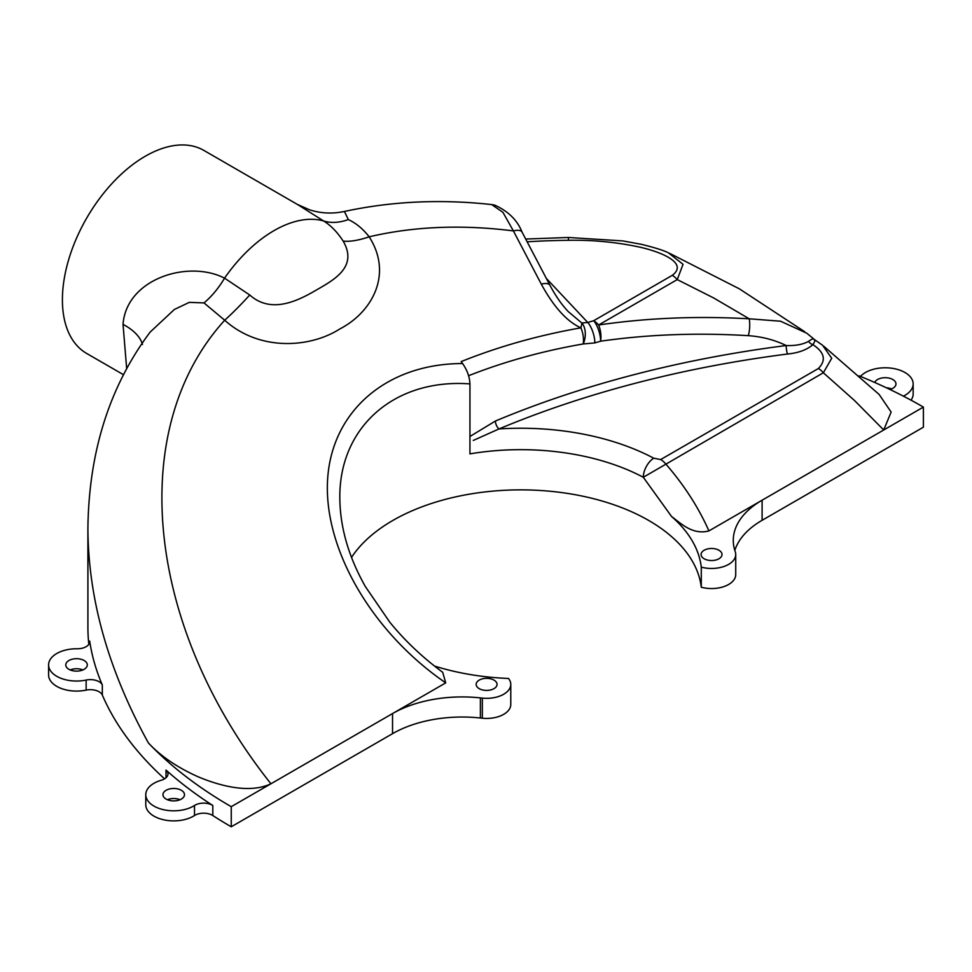 <?xml version="1.0" encoding="UTF-8"?>
<svg xmlns="http://www.w3.org/2000/svg" width="972" height="972" viewBox="0 0 972 972"><rect width="100%" height="100%" fill="white"/><g stroke="black" fill="none" stroke-linecap="round" stroke-linejoin="round"><path stroke-width="1.46" d="M734.832 550.444A98.451 56.838 0 0 1 762.109 520.299L923.4 427.182L923.4 407.086L762.109 500.203A98.451 56.838 0 0 0 733.277 540.396A98.451 56.838 0 0 0 734.978 550.917A217.995 125.85 0 0 1 735.342 552.047A24.166 13.948 0 0 1 735.719 554.514A24.166 13.948 0 0 1 701.286 567.138A180.938 104.466 0 0 0 671.579 516.521C680.291 522.875 692.453 535.39 708.928 530.906C698.443 507.311 684.009 484.955 665.65 463.826A15.382 8.882 -120 0 0 660.668 459.562L818.388 368.51C826.407 360.284 824.584 352.338 812.92 344.671A6.148 4.447 42.2 0 1 808.57 341.366C812.179 338.693 814.074 338.195 814.281 339.884C815.617 339.398 815.168 340.99 812.92 344.671C806.894 349.835 798.425 352.958 787.514 354.027A6.148 1.081 82.7 0 1 786.19 345.534C795.315 345.886 802.787 344.501 808.57 341.366M442.697 672.296L445.723 682.866L270.933 783.784C248.82 794.221 218.384 785.194 198.847 777.102C177.815 767.807 161.012 756.447 148.437 743.009C108.524 670.741 88.355 599.396 87.905 528.999L88.002 520.591M87.905 528.877L87.905 626.976A489.426 282.573 0 0 0 88.829 644.351M89.691 641.07A489.426 282.573 0 0 0 102.327 685.017A12.308 7.108 0 0 0 86.144 680.06A27.945 16.135 0 0 1 48.6 664.909A27.945 16.135 0 0 1 77.153 648.774A12.308 7.108 0 0 0 89.74 641.678A12.308 7.108 0 0 0 89.691 641.07L89.691 642.285M48.6 664.909L48.6 674.957A27.945 16.135 0 0 0 86.144 690.108A12.308 7.108 0 0 1 102.327 695.065A489.426 282.573 0 0 0 164.572 778.827M166.005 770.067A489.426 282.573 0 0 0 212.807 805.496A12.308 7.108 0 0 0 194.497 805.484A27.945 16.135 0 0 1 163.709 809.749A27.945 16.135 0 0 1 145.776 794.683A27.945 16.135 0 0 1 161.182 780.273A12.308 7.108 0 0 0 167.974 773.919A12.308 7.108 0 0 0 166.005 770.067L166.005 777.77M145.776 794.683L145.776 804.731A27.945 16.135 0 0 0 163.709 819.797A27.945 16.135 0 0 0 194.497 815.532A12.308 7.108 0 0 1 212.807 815.544A489.426 282.573 0 0 0 231.251 826.783L231.251 806.687A489.426 282.573 0 0 1 148.437 743.009M434.508 666.063A180.938 104.466 0 0 0 508.49 678.456A24.166 13.948 180 0 1 510.774 684.385A24.166 13.948 180 0 1 482.343 698.115A217.995 125.85 180 0 1 480.387 697.908A98.451 56.838 0 0 0 392.542 713.569L392.542 733.666L231.251 826.783M479.22 688.65A10.449 6.026 180 0 1 476.159 684.385A10.449 6.026 180 0 1 486.608 678.347A10.449 6.026 180 0 1 497.057 684.385A10.449 6.026 180 0 1 490.605 689.95A10.449 6.026 180 0 1 479.22 688.65M126.688 368.838L123.031 324.356C126.445 278.527 188.447 259.573 224.544 278.162L249.755 294.99A67.688 9.878 -48.5 0 1 224.702 320.225C125.838 428.859 145.521 626.187 270.933 783.784L231.251 806.687M923.4 407.086A489.426 282.573 0 0 0 859.078 375.836M879.089 394.389L891.13 412.055L883.718 429.988L854.522 400.525L823.357 372.774A15.382 8.882 -120 0 0 818.388 368.51M762.109 520.299L762.109 500.203L708.928 530.906M704.165 558.779A10.449 6.026 0 0 0 715.55 560.079A10.449 6.026 0 0 0 722.002 554.514A10.449 6.026 0 0 0 711.553 548.475A10.449 6.026 0 0 0 701.104 554.514A10.449 6.026 0 0 0 704.165 558.779M903.899 395.908A27.945 16.135 0 0 0 913.158 383.916A27.945 16.135 0 0 0 891.907 368.254A27.945 16.135 0 0 0 860.475 376.407M889.975 389.493A10.765 6.221 0 0 0 895.977 383.916A10.765 6.221 0 0 0 886.464 377.743A10.765 6.221 0 0 0 874.727 382.47M68.927 669.307A10.765 6.221 0 0 0 80.664 670.656A10.765 6.221 0 0 0 87.31 664.909A10.765 6.221 0 0 0 76.545 658.688A10.765 6.221 0 0 0 65.78 664.909A10.765 6.221 0 0 0 68.927 669.307M82.887 669.939A10.765 6.221 0 0 0 70.203 669.939M180.063 799.713A10.765 6.221 0 0 0 167.378 799.713M891.543 388.946A10.765 6.221 0 0 0 886.391 387.792M351.536 557.369A180.938 104.466 0 0 1 547.248 490.994A180.938 104.466 0 0 1 701.286 587.234A24.166 13.948 0 0 0 735.719 574.61L735.719 554.514M392.542 733.666A98.451 56.838 0 0 1 480.387 718.004A217.995 125.85 0 0 0 482.343 718.211A24.166 13.948 0 0 0 510.774 704.481L510.774 684.385M911.007 400.172A27.945 16.135 0 0 0 913.158 393.964L913.158 383.916M339.823 498.405L339.823 498.357C338.9 427.206 394.498 378.302 469.938 383.904L469.938 453.875A180.938 104.466 180 0 1 643.306 477.276L671.579 516.521M701.286 587.234L701.286 567.138M166.115 799.081A10.765 6.221 0 0 0 177.84 800.43A10.765 6.221 0 0 0 184.498 794.683A10.765 6.221 0 0 0 173.721 788.474A10.765 6.221 0 0 0 162.956 794.683A10.765 6.221 0 0 0 166.115 799.081M249.755 294.99C272.33 315.28 300.846 299.133 317.953 289.109C335.364 279.134 357.757 266.097 343.14 241.08C337.357 232.138 330.845 225.431 323.603 220.96L297.396 204.424L203.889 150.429A117.211 67.676 -60 0 0 86.678 218.105A117.211 67.676 -60 0 0 86.678 353.456L123.566 374.755M469.938 436.477L495.404 421.034A784.513 452.94 180 0 1 786.19 345.534C774.587 339.921 761.963 336.64 748.318 335.668A15.382 5.407 93.3 0 0 749.23 318.804L780.54 321.21L806.809 333.214M473.291 440.438L499.013 428.931A6.148 2.952 67.3 0 1 495.404 421.034M806.833 333.25L814.864 339.872M525.682 239.039L568.365 237.484L622.7 240.898L641.228 244.288C654.448 247.52 663.475 250.339 668.347 252.781L683.049 264.311L677.253 279.596L713.679 297.967L749.23 318.804C697.07 315.864 646.878 317.929 598.63 324.988A15.382 7.011 81.6 0 1 600.623 341.196C647.935 334.417 697.167 332.57 748.318 335.668M468.589 375.714C504.602 361.523 542.813 350.941 583.224 343.954A15.382 9.234 97.8 0 0 581.803 322.983L568.049 311.405C561.524 304.443 555.486 295.743 549.933 285.27A15.382 5.978 152.3 0 0 541.283 284.116C553.797 307.031 567.004 321.598 580.892 327.843A15.382 2.09 111.2 0 0 581.803 322.983L587.768 322.473A15.382 5.783 73.3 0 1 594.84 342.909L583.224 343.954A15.382 7.193 80.1 0 0 580.892 327.843C538.622 335.267 498.733 346.506 461.19 361.584L462.611 363.552C386.54 363.516 331.16 411.508 327.54 480.581C323.858 549.63 372.312 632.578 445.723 682.866M546.337 278.417L587.768 322.473A799.895 461.822 180 0 1 593.661 320.724A15.382 8.882 -120 0 1 598.63 324.988L677.253 279.596A15.382 8.882 -120 0 0 672.284 275.331C689.889 262.1 656.477 250.509 637.693 246.706C615.325 242.028 592.276 239.89 568.523 240.303L568.365 237.484M549.933 285.27L522.037 232.065A15.382 5.978 152.3 0 0 513.386 230.911L502.913 212.285L491.662 204.582M822.531 345.218L831.716 358.231L823.357 372.774L643.306 477.276A15.382 8.505 -62 0 1 653.719 458.189L660.668 459.562M469.938 383.904C469.634 376.942 467.192 370.15 462.611 363.552M491.662 204.57C440.717 198.968 391.631 201.265 344.392 211.459L348.341 219.575C356.165 223.22 363.103 228.967 369.166 236.816C393.429 274.687 371.462 312.632 339.945 328.876C310.469 347.842 259.694 351.755 224.702 320.225L203.986 302.912L189.297 302.365L174.389 309.461L150.162 332.072C109.459 386.467 88.695 452.114 87.905 528.999M142.459 344.513A67.688 33.364 3.1 0 0 123.031 324.356M348.341 219.575A67.688 43.764 -59 0 1 323.603 220.96A117.211 67.676 -60 0 0 224.544 278.162A67.688 38.212 -66.1 0 1 203.986 302.912M343.14 241.08A67.688 23.377 148 0 0 369.166 236.816C413.926 226.355 461.992 224.386 513.386 230.911L541.283 284.116M102.327 695.065L102.327 685.017M212.807 815.544L212.807 805.496M194.497 815.532L194.497 805.484M86.144 690.108L86.144 680.06M653.719 458.189A196.32 113.347 180 0 0 499.013 428.931A778.365 449.38 180 0 1 787.514 354.027M672.284 275.331L593.661 320.724A15.382 5.686 73.7 0 1 600.623 341.196A784.513 452.94 180 0 0 594.84 342.909M527.128 241.797A474.044 273.691 180 0 1 568.523 240.303M482.343 718.211L482.343 698.115M480.387 718.004L480.387 697.908M522.037 232.065C517.359 220.219 508.259 211.24 494.699 205.116L491.698 204.582M822.506 345.206L814.876 339.872M442.697 672.284C422.601 657.509 404.972 640.815 389.796 622.202L365.314 586.493C348.62 556.871 340.127 527.492 339.836 498.357L339.836 498.357M669.829 253.437L739.413 288.866L804.743 331.744M823.636 346.117L879.077 394.401M150.162 332.072L149.615 332.825M344.392 211.459C332.424 213.986 320.809 213.439 309.558 209.806L297.408 204.424"/></g></svg>
